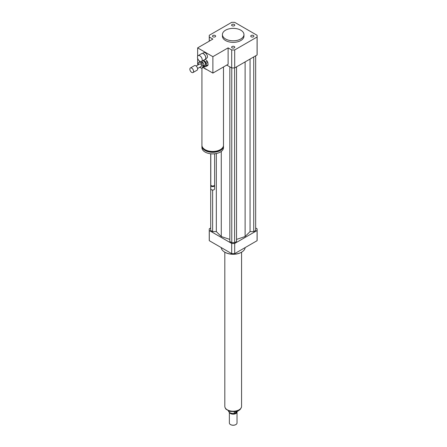 <?xml version="1.0" encoding="UTF-8"?>
<svg xmlns="http://www.w3.org/2000/svg" width="447" height="447" viewBox="0 0 447 447"><rect width="100%" height="100%" fill="white"/><g stroke="black" fill="none" stroke-linecap="round" stroke-linejoin="round"><path stroke-width="0.67" d="M251.197 35.497A1.592 0.916 180 0 1 252.929 35.296A1.592 0.916 180 0 1 253.913 36.146A1.592 0.916 180 0 1 252.32 37.062A1.592 0.916 180 0 1 250.728 36.146A1.592 0.916 180 0 1 251.197 35.497M234.317 46.538A1.592 0.916 180 0 1 234.781 47.186A1.592 0.916 180 0 1 233.189 48.108A1.592 0.916 180 0 1 231.602 47.186A1.592 0.916 180 0 1 232.58 46.343A1.592 0.916 180 0 1 234.317 46.538M215.186 36.794A1.592 0.916 180 0 1 213.454 36.995A1.592 0.916 180 0 1 212.47 36.146A1.592 0.916 180 0 1 214.063 35.224A1.592 0.916 180 0 1 215.655 36.146A1.592 0.916 180 0 1 215.186 36.794M232.066 25.753A1.592 0.916 180 0 1 231.602 25.099A1.592 0.916 180 0 1 233.189 24.183A1.592 0.916 180 0 1 234.781 25.099A1.592 0.916 180 0 1 233.798 25.948A1.592 0.916 180 0 1 232.066 25.753M199.843 61.261A3.353 1.933 60 0 1 197.652 58.311A3.353 1.933 60 0 1 198.166 55.624A3.353 1.933 60 0 1 201.519 57.557A3.353 1.933 60 0 1 201.519 61.429A3.353 1.933 60 0 1 199.843 61.261M198.166 55.624L201.72 53.573A3.353 1.933 60 0 1 203.396 53.735A3.353 1.933 60 0 1 205.765 57.842A3.353 1.933 60 0 1 205.072 59.378L201.519 61.429M203.486 53.791A3.112 1.799 60 0 1 203.564 53.836A3.112 1.799 60 0 1 205.765 57.646A3.112 1.799 60 0 1 205.765 57.741M202.463 53.422L203.703 52.701A3.112 1.799 60 0 1 206.816 54.5A3.112 1.799 60 0 1 206.816 58.093L205.575 58.808M223.483 66.966L223.483 145.241A10.773 6.219 180 0 1 220.326 149.639A10.773 6.219 180 0 1 208.587 150.985A10.773 6.219 180 0 1 201.932 145.241L201.932 68.184M197.641 56.238L197.641 47.874L212.878 39.079L209.297 37.012A23.942 13.823 180 0 1 209.252 36.146A23.942 13.823 180 0 1 209.297 35.279L231.691 22.35A23.942 13.823 180 0 1 234.692 22.35L257.086 35.279A23.942 13.823 180 0 1 257.131 36.146L257.131 54.126A23.942 13.823 180 0 1 257.086 54.992L234.692 67.922L234.692 49.941A23.942 13.823 180 0 1 231.691 49.941L228.11 47.874L228.11 64.295L212.878 73.09L206.855 69.615A10.773 6.219 180 0 1 203.664 67.771L203.195 67.497M220.572 149.488A9.817 5.666 180 0 1 219.65 150.108A9.817 5.666 180 0 1 204.843 149.488M223.455 145.666A10.773 6.219 180 0 1 223.483 146.096A10.773 6.219 180 0 1 220.326 150.499A10.773 6.219 180 0 1 208.587 151.846A10.773 6.219 180 0 1 201.932 146.096A10.773 6.219 180 0 1 201.96 145.666M223.483 146.096L223.483 147.661A10.773 6.219 180 0 1 220.326 152.058A10.773 6.219 180 0 1 208.587 153.41A10.773 6.219 180 0 1 201.932 147.661L201.932 146.096M214.621 153.785L214.621 184.902A1.917 1.106 180 0 1 214.063 185.684A1.917 1.106 180 0 1 211.353 185.684A1.917 1.106 180 0 1 210.794 184.902L210.794 153.785M213.923 185.756A1.559 0.9 180 0 1 213.806 185.829L214.063 185.684L213.806 185.829A1.559 0.9 180 0 1 211.61 185.829A1.559 0.9 180 0 1 211.492 185.756M214.554 185.192A1.917 1.106 180 0 1 214.621 185.488A1.917 1.106 180 0 1 214.063 186.27A1.917 1.106 180 0 1 211.973 186.511A1.917 1.106 180 0 1 210.794 185.488A1.917 1.106 180 0 1 210.861 185.192M214.621 185.488L214.621 188.908A1.917 1.106 180 0 1 214.063 189.69A1.917 1.106 180 0 1 211.353 189.69A1.917 1.106 180 0 1 210.794 188.908L210.794 185.488M213.973 189.74A1.676 0.967 180 0 1 213.895 189.785L213.895 189.785A1.676 0.967 180 0 1 211.52 189.785A1.676 0.967 180 0 1 211.442 189.74M206.855 69.615L203.664 67.771M198.272 64.659L197.641 64.295L197.641 58.272M228.11 47.874L212.878 56.668L212.878 73.09M197.641 47.874L212.878 56.668M240.81 30.184A10.773 6.219 180 0 1 243.961 34.581A10.773 6.219 180 0 1 233.189 40.8A10.773 6.219 180 0 1 222.416 34.581A10.773 6.219 180 0 1 229.071 28.837A10.773 6.219 180 0 1 240.81 30.184M243.961 34.581L243.961 36.146A10.773 6.219 180 0 1 233.189 42.364A10.773 6.219 180 0 1 222.416 36.146L222.416 34.581M234.692 67.922A23.942 13.823 180 0 1 231.691 67.922L226.758 65.078M231.691 67.922L231.691 49.941M209.297 41.141L209.297 37.012M257.131 36.146A23.942 13.823 180 0 1 257.086 37.012L234.692 49.941M257.086 54.992L257.086 37.012M245.146 247.588A11.968 6.912 180 0 1 241.654 252.142A11.968 6.912 180 0 1 224.729 252.142A11.968 6.912 180 0 1 221.237 247.588M241.481 252.242A11.493 6.632 180 0 1 241.319 252.337L241.654 252.142L241.319 252.337A11.493 6.632 180 0 1 225.064 252.337A11.493 6.632 180 0 1 224.897 252.242M210.71 227.981L209.297 228.797A23.942 13.823 0 0 0 209.252 229.663A23.942 13.823 0 0 0 209.297 230.529L231.691 243.459A23.942 13.823 0 0 0 234.692 243.459L257.086 230.529A23.942 13.823 0 0 0 257.131 229.663A23.942 13.823 0 0 0 257.086 228.797L255.673 227.981M236.541 239.402L245.107 236.547L250.052 231.602L253.74 231.602L255.673 230.484L255.673 55.808M229.842 66.854L229.842 241.531L231.769 242.643L234.614 242.643L236.541 241.531L236.541 66.854M210.71 153.774L210.71 230.484L212.638 231.602L216.326 231.602L221.276 236.547L229.842 239.402M257.086 230.529L257.086 240.693A23.942 13.823 0 0 0 257.131 239.827L257.131 229.663M209.252 229.663L209.252 239.827A23.942 13.823 0 0 0 209.297 240.693L231.691 253.622A23.942 13.823 0 0 0 234.692 253.622L257.086 240.693M209.297 230.529L209.297 240.693M231.691 243.459L231.691 253.622M234.692 243.459L234.692 253.622M212.638 231.602L212.638 190.07M216.326 231.602L216.326 153.522M221.276 236.547L221.276 151.432M245.107 236.547L245.107 61.909M234.614 242.643L234.614 67.927M231.769 242.643L231.769 67.927M253.74 231.602L253.74 56.925M250.052 231.602L250.052 59.054M237.854 410.983L234.284 413.363L234.284 411.827M228.423 410.938A4.788 2.766 0 0 0 234.284 413.363M237.854 411.307A4.788 2.766 0 0 0 237.955 410.938M230.568 424.6A3.593 2.073 0 0 0 230.652 424.65A3.593 2.073 0 0 0 235.731 424.65A3.593 2.073 0 0 0 235.815 424.6M229.361 412.33L229.361 422.991A3.833 2.213 0 0 0 230.484 424.555A3.833 2.213 0 0 0 235.899 424.555A3.833 2.213 0 0 0 237.022 422.991L237.022 411.961A3.833 2.213 0 0 0 237.011 411.793M229.428 412.385A3.833 2.213 0 0 0 233.557 414.162A3.833 2.213 0 0 0 237.022 411.961M232.239 413.38A3.47 2.006 0 0 0 234.144 413.38M234.306 413.352A3.47 2.006 0 0 0 236.48 412.1M224.813 252.192L224.813 406.373A8.381 4.839 0 0 0 233.189 411.212A8.381 4.839 0 0 0 241.57 406.373L241.57 252.192M201.223 61.546L202.469 62.088L201.116 62.871L199.373 62.116A3.353 1.933 60 0 0 198.842 62.267A3.353 1.933 60 0 1 198.842 62.267L198.15 63.753A3.353 1.933 60 0 0 198.233 64.58L198.328 64.776M204.245 65.81L203.558 67.285L202.206 68.067L202.888 66.592L204.245 65.81A3.353 1.933 60 0 0 204.156 64.983L202.804 65.765L201.742 63.535L203.094 62.753L204.156 64.983M199.373 62.116L200.418 61.513M199.725 67.29A3.353 1.933 60 0 0 199.921 67.475L201.664 68.229A3.353 1.933 60 0 0 202.195 68.073L203.547 67.296A3.353 1.933 60 0 1 203.536 67.301M198.842 62.267L200.2 61.49A3.353 1.933 60 0 1 200.2 61.49L198.854 62.262M202.469 62.088A3.353 1.933 60 0 1 203.094 62.753M201.116 62.871A3.353 1.933 60 0 1 201.742 63.535M202.804 65.765A3.353 1.933 60 0 1 202.888 66.592M206.134 63.39L207.827 62.412L208.067 64.781L206.374 65.759L206.134 63.39A4.068 2.352 60 0 0 205.514 62.088L203.72 60.183L205.413 59.205L207.207 61.116L205.514 62.088M203.765 66.843A4.068 2.352 60 0 0 204.43 67.084L207.671 65.642A4.068 2.352 60 0 0 208.067 64.781M206.374 65.759A4.068 2.352 60 0 1 205.978 66.62M202.625 60.792A2.872 1.659 60 0 1 205.201 62.966A2.872 1.659 60 0 1 205 65.899L203.91 66.53M207.207 61.116A4.068 2.352 60 0 1 207.827 62.412M189.869 69.458A2.632 1.52 60 0 1 190.4 67.972A2.632 1.52 60 0 1 193.031 69.492A2.632 1.52 60 0 1 193.031 72.537A2.632 1.52 60 0 1 191.115 71.939A2.632 1.52 60 0 1 189.869 69.458M190.4 67.972L194.462 65.631A2.632 1.52 60 0 1 197.093 67.151A2.632 1.52 60 0 1 197.093 70.19L193.031 72.537M196.166 66.027L199.803 63.927A1.436 0.827 60 0 1 201.239 64.759A1.436 0.827 60 0 1 201.239 66.419L197.602 68.514M241.341 407.491A8.309 4.794 180 0 1 233.189 411.363A8.309 4.794 180 0 1 225.037 407.491M209.252 41.169L209.252 36.146M225.064 252.337L224.729 252.142M241.436 407.239L240.173 409.491L238.843 410.491L235.653 411.642L229.635 411.38L225.83 409.078L224.947 407.239"/></g></svg>
